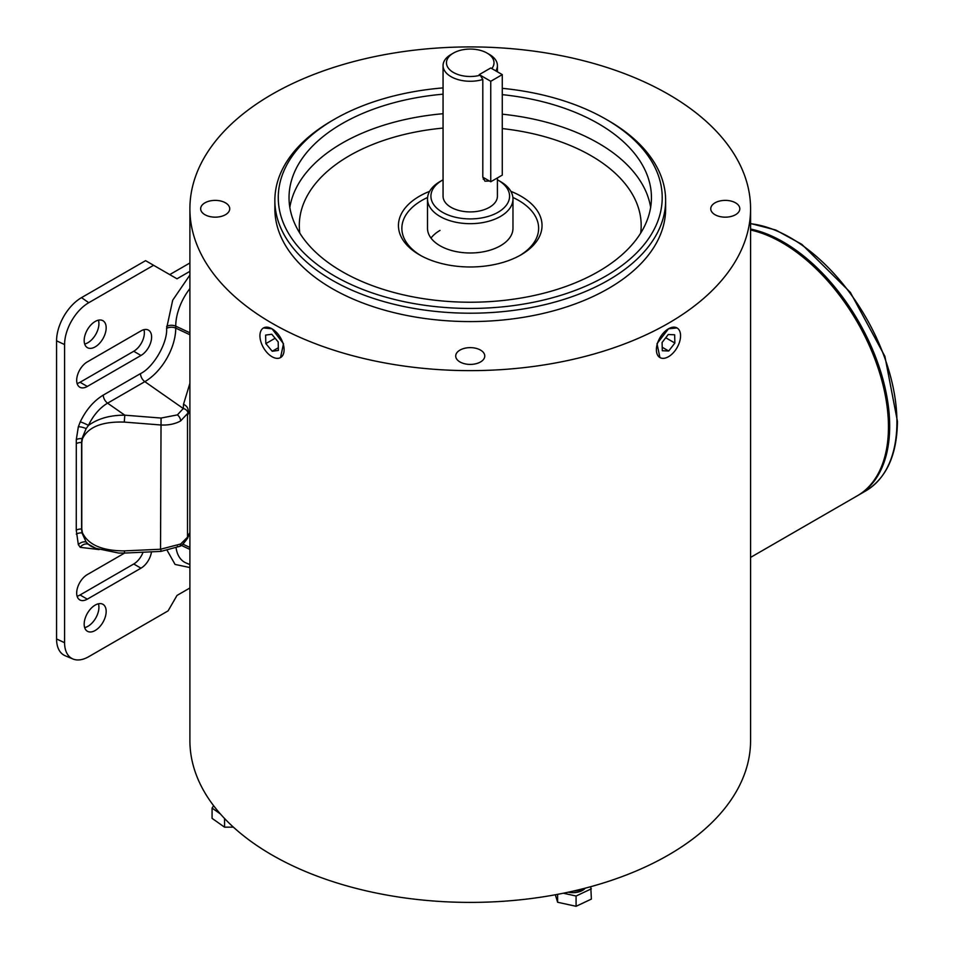 <?xml version="1.0" encoding="UTF-8"?>
<svg xmlns="http://www.w3.org/2000/svg" width="954" height="954" viewBox="0 0 954 954"><rect width="100%" height="100%" fill="white"/><g stroke="black" fill="none" stroke-linecap="round" stroke-linejoin="round"><path stroke-width="1.43" d="M497.416 179.817A39.317 22.693 180 0 1 498.048 180.163L500.456 181.558A42.739 24.673 180 0 1 512.978 199.004A42.739 24.673 180 0 1 500.456 216.451A42.739 24.673 180 0 1 440.021 216.451A42.739 24.673 180 0 1 427.511 199.004A42.739 24.673 180 0 1 440.021 181.558L442.441 180.163A39.317 22.693 180 0 1 443.061 179.817M500.456 181.558L498.048 180.163A39.317 22.693 180 0 1 498.048 212.265A39.317 22.693 180 0 1 442.441 212.265A39.317 22.693 180 0 1 442.441 180.163M497.416 177.921L497.416 196.214A27.177 15.693 180 0 1 489.462 207.304A27.177 15.693 180 0 1 459.84 210.715A27.177 15.693 180 0 1 443.061 196.214L443.061 65.576A27.177 15.693 180 0 1 451.027 54.473L453.436 53.078A23.767 13.714 180 0 1 487.041 53.078L489.462 54.473A27.177 15.693 180 0 1 497.416 65.576A27.177 15.693 180 0 1 495.818 70.894M489.462 181.033L484.942 181.177L482.807 177.194L482.807 79.492L480.256 75.223A23.767 13.714 180 0 1 453.436 72.48A23.767 13.714 180 0 1 453.436 53.078M482.807 79.492A27.177 15.693 180 0 1 451.027 76.666A27.177 15.693 180 0 1 443.061 65.576M489.462 54.473L487.041 53.078A23.767 13.714 180 0 1 491.787 68.569L490.75 67.972L479.218 74.627L480.256 75.223M483.189 179.149A8.157 4.71 120 0 0 484.99 178.446M490.75 81.281L479.218 74.627L490.75 67.972L502.281 74.627L502.281 175.119L490.75 181.773L490.75 81.281L502.281 74.627M482.807 177.194L490.75 181.773M750.583 557.41L857.312 495.794A150.434 86.85 -120 0 0 888.46 426.927A150.434 86.85 -120 0 0 750.583 230.009M98.429 603.787A15.55 8.98 -60 0 1 87.923 626.313A15.55 8.98 -60 0 1 84.667 627.625M95.173 630.499A15.55 8.98 -60 0 1 87.398 631.262A15.55 8.98 -60 0 1 85.013 618.8A15.55 8.98 -60 0 1 95.173 605.098A15.55 8.98 -60 0 1 102.949 604.323A15.55 8.98 -60 0 1 105.334 616.785A15.55 8.98 -60 0 1 95.173 630.499M98.429 320.174A15.55 8.98 -60 0 1 87.923 342.701A15.55 8.98 -60 0 1 84.667 344.012M95.173 346.886A15.55 8.98 -60 0 1 87.398 347.65A15.55 8.98 -60 0 1 85.013 335.188A15.55 8.98 -60 0 1 95.173 321.486A15.55 8.98 -60 0 1 102.949 320.711A15.55 8.98 -60 0 1 105.334 333.173A15.55 8.98 -60 0 1 95.173 346.886M56.572 638.965A35.262 20.356 120 0 0 65.242 655.78L72.993 659.011A34.189 19.736 -60 0 1 64.586 642.71L64.586 344.585A34.189 19.736 -60 0 1 88.77 302.704L153.594 265.284L145.58 260.657L81.507 297.636A35.262 20.356 120 0 0 56.572 340.828L56.572 638.965L64.586 642.71M189.894 262.982L169.752 274.609M143.064 552.211A15.037 8.681 -60 0 1 133.727 563.993L80.064 594.974A15.037 8.681 -60 0 1 77.095 596.202M143.947 329.679A15.037 8.681 -60 0 1 133.727 351.275L80.064 382.268A15.037 8.681 -60 0 1 77.095 383.484M72.993 659.011A34.189 19.736 -60 0 0 88.77 656.662L168.095 610.87L177.003 595.439L189.894 587.998M153.594 265.284L177.003 278.795L189.894 271.353M151.471 551.829A15.037 8.681 -60 0 1 140.977 568.179L87.315 599.16A15.037 8.681 -60 0 1 79.79 599.911A15.037 8.681 -60 0 1 77.489 587.855A15.037 8.681 -60 0 1 87.315 574.594L124.628 553.058M140.977 355.472L87.315 386.453A15.037 8.681 -60 0 1 79.79 387.193A15.037 8.681 -60 0 1 77.489 375.149A15.037 8.681 -60 0 1 87.315 361.888L140.977 330.907A15.037 8.681 -60 0 1 148.502 330.156A15.037 8.681 -60 0 1 150.804 342.212A15.037 8.681 -60 0 1 140.977 355.472L133.727 351.275M76.296 439.627A6.833 3.828 1.5 0 1 81.961 438.637A5.128 2.898 17.9 0 0 82.426 438.757C88.221 426.963 102.161 421.406 124.27 422.085L124.807 415.181C110.187 415.109 98.083 418.52 88.46 425.412L86.134 428.608L81.961 438.637L81.579 442.501L81.579 529.029L81.961 532.881L86.134 542.015L88.46 544.317A6.833 5.521 -45 0 0 80.255 547.334L78.335 544.639L76.26 530.174L76.296 439.627L78.335 426.784L80.255 421.871C86.075 409.803 93.754 400.883 103.27 395.099L140.5 373.61C153.475 367.421 167.725 342.724 166.604 328.391L172.686 300.224L189.894 275.05M189.894 288.573A42.429 24.494 120 0 0 175.739 326.161L175.739 328.116A43.717 25.245 -60 0 1 144.829 381.66L107.599 403.16A33.545 19.366 120 0 0 88.46 425.412A6.833 0.847 24.9 0 0 80.255 421.871M95.901 548.347L92.121 546.773A33.545 19.366 120 0 1 88.46 544.317L95.901 548.347L118.797 553.082L124.652 553.058L124.27 550.887C102.161 550.816 88.221 544.794 82.426 532.797A5.128 2.838 162.2 0 1 81.961 532.881A6.833 4.066 -1.5 0 0 76.296 534.145M189.894 383.317L183.502 404.317L183.275 408.527A5.128 3.899 21 0 1 187.89 413.165L188.093 412.593C188.701 408.753 187.175 405.999 183.502 404.317M161.059 550.661L160.534 549.242L124.27 550.887M177.384 546.308A5.128 2.957 -120 0 0 179.567 546.368C181.022 546.32 183.693 543.613 187.58 538.235L187.58 538.235A5.128 4.233 -155.7 0 0 187.89 536.816L180.628 544.018L160.534 549.242L161.059 418.055L177.384 414.895L183.275 408.527L144.829 381.66A6.833 3.947 60 0 1 140.5 373.61M189.894 532.618L187.509 536.351L188.188 536.494M188.093 412.593L187.509 415.288L189.894 410.614M124.27 422.085L160.534 424.959C168.321 425.401 175.023 424.053 180.628 420.941L187.89 413.165M187.509 536.351L187.509 415.288M573.581 891.012A17.089 9.874 0 0 0 584.671 888.305M568.238 892.193A13.678 7.894 0 0 0 582.584 890.356A13.678 7.894 0 0 0 585.279 888.15M233.384 827.13L224.56 827.178L212.074 818.353L212.074 808.074L213.624 805.713M590.776 886.683L591.373 899.085L576.085 906.3L557.625 902.257L555.335 894.769M440.021 230.415A42.739 24.673 0 0 0 430.993 238.083M427.511 199.004L427.511 228.316A42.739 24.673 0 0 0 453.889 251.105A42.739 24.673 0 0 0 500.456 245.762A42.739 24.673 0 0 0 512.978 228.316L512.978 199.004M677.03 327.949L668.48 328.796A17.089 9.874 -60 0 1 677.03 327.949A17.089 9.874 -60 0 1 679.713 341.413A17.089 9.874 -60 0 1 668.849 356.498A17.089 9.874 -60 0 1 668.48 356.713L668.849 356.498M280.559 357.571L283.493 343.69L272.009 328.808A17.089 9.874 60 0 1 283.183 343.869A17.089 9.874 60 0 1 280.559 357.571A17.089 9.874 60 0 1 272.379 356.927A17.089 9.874 60 0 1 272.009 356.724L272.379 356.927M204.919 202.844A14.525 8.383 0 0 0 200.662 208.771A14.525 8.383 0 0 0 209.642 216.522A14.525 8.383 0 0 0 225.466 214.71A14.525 8.383 0 0 0 229.723 208.771A14.525 8.383 0 0 0 220.756 201.02A14.525 8.383 0 0 0 204.919 202.844M459.971 350.094A14.525 8.383 0 0 0 455.714 356.021A14.525 8.383 0 0 0 464.681 363.772A14.525 8.383 0 0 0 480.518 361.96A14.525 8.383 0 0 0 484.775 356.021A14.525 8.383 0 0 0 475.796 348.27A14.525 8.383 0 0 0 459.971 350.094M715.011 202.844A14.525 8.383 0 0 0 710.754 208.771A14.525 8.383 0 0 0 719.721 216.522A14.525 8.383 0 0 0 735.558 214.71A14.525 8.383 0 0 0 739.815 208.771A14.525 8.383 0 0 0 730.847 201.02A14.525 8.383 0 0 0 715.011 202.844M274.859 200.4L274.859 208.771A195.391 112.81 0 0 0 395.469 312.995A195.391 112.81 0 0 0 608.402 288.537A195.391 112.81 0 0 0 665.63 208.771L665.63 200.4A195.391 112.81 180 0 1 608.402 280.166A195.391 112.81 180 0 1 395.469 304.624A195.391 112.81 180 0 1 274.859 200.4A195.391 112.81 180 0 1 332.075 120.633A195.391 112.81 180 0 1 332.087 120.633L334.496 119.238A191.969 110.831 180 0 1 443.061 87.899M502.281 88.328A191.969 110.831 180 0 1 605.981 119.238L608.402 120.633A195.391 112.81 180 0 1 665.63 200.4M750.583 208.771L750.583 740.554A280.345 161.858 180 0 1 668.468 854.999A280.345 161.858 180 0 1 362.961 890.082A280.345 161.858 180 0 1 189.894 740.554L189.894 208.771A280.345 161.858 180 0 1 272.009 94.327A280.345 161.858 180 0 1 577.528 59.243A280.345 161.858 180 0 1 750.583 208.771A280.345 161.858 180 0 1 668.468 323.227A280.345 161.858 180 0 1 362.961 358.31A280.345 161.858 180 0 1 189.894 208.771M668.48 328.796L656.996 343.678L659.929 357.559A17.089 9.874 -60 0 1 657.306 343.869A17.089 9.874 -60 0 1 668.468 328.796M668.48 356.713A17.089 9.874 -60 0 1 668.468 356.713A17.089 9.874 -60 0 1 659.929 357.559M605.981 119.238A191.969 110.831 180 0 1 605.981 275.98A191.969 110.831 180 0 1 334.496 275.98A191.969 110.831 180 0 1 334.496 119.238L332.075 120.633M443.061 94.184A181.2 104.618 0 0 0 342.116 123.638A181.2 104.618 0 0 0 289.038 197.609A181.2 104.618 0 0 0 400.895 294.261A181.2 104.618 0 0 0 598.373 271.58A181.2 104.618 0 0 0 651.439 197.609A181.2 104.618 0 0 0 502.281 94.649M429.622 191.349A71.8 41.451 0 0 0 419.474 254.837A71.8 41.451 0 0 0 521.003 254.837A71.8 41.451 0 0 0 521.003 196.214A71.8 41.451 0 0 0 510.867 191.349M519.775 255.529A68.378 39.472 0 0 0 518.594 200.4A68.378 39.472 0 0 0 512.894 197.466M427.595 197.466A68.378 39.472 0 0 0 420.714 255.529M272.009 328.808L263.471 327.961A17.089 9.874 60 0 1 272.009 328.808M265.617 335.104L271.795 334.258L278.186 341.914L278.401 350.416L272.236 351.263L265.844 343.607L265.617 335.104M275.122 338.253L265.844 343.607M278.341 347.745L272.236 351.263M272.009 356.724A17.089 9.874 60 0 1 260.847 341.651A17.089 9.874 60 0 1 263.471 327.961M662.088 342.486L668.253 334.508L674.645 334.782L674.872 343.035L668.706 351L662.303 350.726L662.088 342.486M662.219 347.256L668.706 351M665.737 337.764L674.872 343.035M591.373 888.818L576.085 896.021L576.085 906.3M576.085 896.021L563.313 893.23M557.625 894.339L557.625 902.257M224.56 827.178L224.56 818.508M220.386 813.953L212.074 808.074M750.583 223.737A150.434 86.85 60 0 1 896.927 422.05A150.434 86.85 60 0 1 865.767 490.905L858.517 495.09A150.434 86.85 60 0 0 889.677 426.235A150.434 86.85 60 0 0 750.583 229.055M64.586 344.585L56.572 340.828M88.77 302.704L81.507 297.636M80.064 594.974L87.315 599.16M133.727 563.993L140.977 568.179M87.315 386.453L80.064 382.268M189.894 567.547L175.083 564.446L167.308 550.673M99.121 549.576L80.255 547.334M78.335 544.639A6.833 5.223 153 0 1 86.134 542.015M176.12 548.073A42.429 24.494 120 0 0 186.161 563.015L189.894 564.565M78.335 426.784A6.833 1.968 -162.2 0 1 86.134 428.608M76.26 530.174A6.833 3.947 0 0 1 81.579 529.029A5.128 2.957 0 0 0 81.794 529.041L81.794 442.501A5.128 2.957 0 0 1 81.579 442.501A6.833 3.947 -0 0 0 76.26 443.646M189.894 332.779L175.739 326.161A6.833 3.947 0 0 0 166.604 326.435M189.894 334.735L175.739 328.116A6.833 3.947 0 0 0 166.604 328.391M161.059 418.055L124.807 415.181L107.599 403.16A6.833 3.947 60 0 1 103.27 395.099M189.894 547.441L182.834 544.138M181.212 545.342L189.894 549.397M81.794 442.501L82.426 438.757M82.426 532.797L81.794 529.041M124.652 553.058L160.916 551.4L179.567 546.368A5.128 2.957 -120 0 0 180.628 544.018M177.384 414.895A5.128 2.957 60 0 1 180.628 420.941M443.061 113.717A181.2 104.618 0 0 0 342.116 143.172A181.2 104.618 0 0 0 289.837 207.376M443.061 128.086A170.945 98.691 0 0 0 349.367 155.74A170.945 98.691 0 0 0 299.806 233.134M650.652 207.376A181.2 104.618 0 0 0 502.281 114.182M640.671 233.134A170.945 98.691 0 0 0 502.281 128.587M497.416 71.812L497.416 65.576M750.583 223.522L775.805 230.045L801.837 244.343L850.348 292.377L884.907 356.367L897.428 421.346C897.058 454.939 886.504 478.121 865.767 490.905M857.908 495.448L858.517 495.09M188.236 536.434L189.894 534.097M187.58 538.235L188.248 536.386"/></g></svg>
